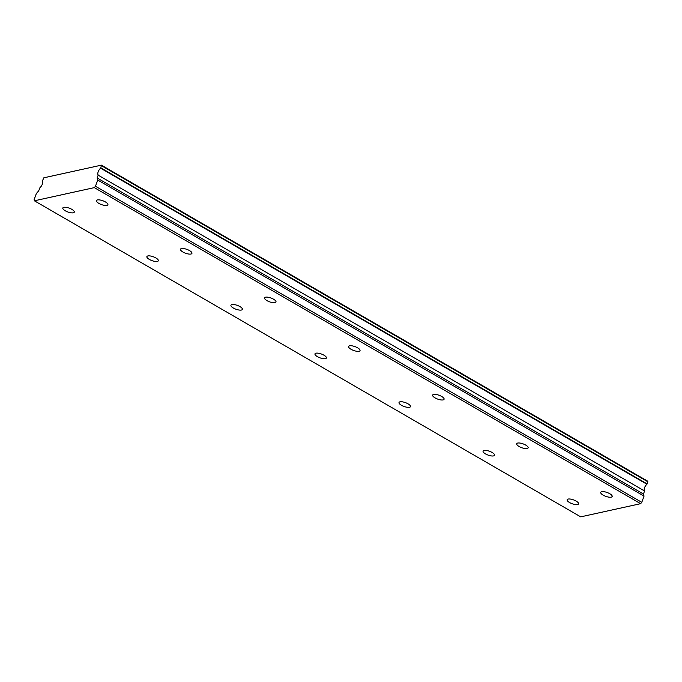 <?xml version="1.0" encoding="UTF-8"?>
<svg xmlns="http://www.w3.org/2000/svg" width="682" height="682" viewBox="0 0 682 682"><rect width="100%" height="100%" fill="white"/><g stroke="black" fill="none" stroke-linecap="round" stroke-linejoin="round"><path stroke-width="1.02" d="M603.169 495.141A6.087 2.037 -160 0 0 612.172 496.496A6.087 2.037 -160 0 0 609.742 493.7A6.087 2.037 -160 0 0 600.74 492.336A6.087 2.037 -160 0 0 603.169 495.141M519.121 446.514A6.087 2.037 -160 0 0 528.124 447.878A6.087 2.037 -160 0 0 525.694 445.073A6.087 2.037 -160 0 0 516.692 443.718A6.087 2.037 -160 0 0 519.121 446.514M65.267 210.781A6.087 2.037 -160 0 0 74.278 212.145A6.087 2.037 -160 0 0 71.849 209.34A6.087 2.037 -160 0 0 62.838 207.984A6.087 2.037 -160 0 0 65.267 210.781M149.315 259.407A6.087 2.037 -160 0 0 158.318 260.763A6.087 2.037 -160 0 0 155.897 257.967A6.087 2.037 -160 0 0 146.886 256.603A6.087 2.037 -160 0 0 149.315 259.407M233.363 308.034A6.087 2.037 -160 0 0 242.366 309.389A6.087 2.037 -160 0 0 239.945 306.585A6.087 2.037 -160 0 0 230.934 305.229A6.087 2.037 -160 0 0 233.363 308.034M317.411 356.652A6.087 2.037 -160 0 0 326.414 358.016A6.087 2.037 -160 0 0 323.993 355.211A6.087 2.037 -160 0 0 314.982 353.856A6.087 2.037 -160 0 0 317.411 356.652M435.073 397.896A6.087 2.037 -160 0 0 444.076 399.251A6.087 2.037 -160 0 0 441.646 396.447A6.087 2.037 -160 0 0 432.644 395.091A6.087 2.037 -160 0 0 435.073 397.896M351.025 349.269A6.087 2.037 -160 0 0 360.028 350.625A6.087 2.037 -160 0 0 357.598 347.82A6.087 2.037 -160 0 0 348.596 346.465A6.087 2.037 -160 0 0 351.025 349.269M266.977 300.643A6.087 2.037 -160 0 0 275.98 302.007A6.087 2.037 -160 0 0 273.55 299.202A6.087 2.037 -160 0 0 264.548 297.846A6.087 2.037 -160 0 0 266.977 300.643M182.929 252.025A6.087 2.037 -160 0 0 191.932 253.38A6.087 2.037 -160 0 0 189.502 250.575A6.087 2.037 -160 0 0 180.5 249.22A6.087 2.037 -160 0 0 182.929 252.025M401.459 405.279A6.087 2.037 -160 0 0 410.462 406.634A6.087 2.037 -160 0 0 408.041 403.838A6.087 2.037 -160 0 0 399.03 402.474A6.087 2.037 -160 0 0 401.459 405.279M485.507 453.905A6.087 2.037 -160 0 0 494.51 455.261A6.087 2.037 -160 0 0 492.089 452.456A6.087 2.037 -160 0 0 483.078 451.1A6.087 2.037 -160 0 0 485.507 453.905M569.555 502.532A6.087 2.037 -160 0 0 578.558 503.887A6.087 2.037 -160 0 0 576.137 501.082A6.087 2.037 -160 0 0 567.126 499.727A6.087 2.037 -160 0 0 569.555 502.532M98.881 203.398A6.087 2.037 -160 0 0 107.884 204.753A6.087 2.037 -160 0 0 105.454 201.949A6.087 2.037 -160 0 0 96.452 200.593A6.087 2.037 -160 0 0 98.881 203.398M101.413 165.146L647.721 481.202L647.141 483.905L100.834 167.857L101.413 165.146L43.836 177.806L42.378 180.986A4.322 1.901 120.1 0 1 42.361 184.072A4.322 1.901 120.1 0 1 39.94 187.686L38.695 190.824L36.368 193.535L34.1 199.758L34.398 200.798L94.304 187.627L640.62 503.683L580.706 516.854L34.398 200.798M94.304 187.627L95.471 186.271L97.739 180.048L97.142 177.976L98.165 175.172L644.481 490.938A4.322 1.901 120.1 0 1 644.49 487.86A4.322 1.901 120.1 0 1 646.911 484.246L647.141 483.905M644.473 491.228L643.458 494.032L644.047 496.104L641.779 502.327L640.62 503.683M95.471 186.271L641.779 502.327M644.481 490.938L98.165 175.172M98.165 174.89A4.322 1.901 120.1 0 1 98.182 171.804A4.322 1.901 120.1 0 1 100.604 168.19L646.911 484.246M97.739 180.048L644.047 496.104M647.9 481.824L101.592 165.769M97.142 177.976L643.458 494.032"/></g></svg>
